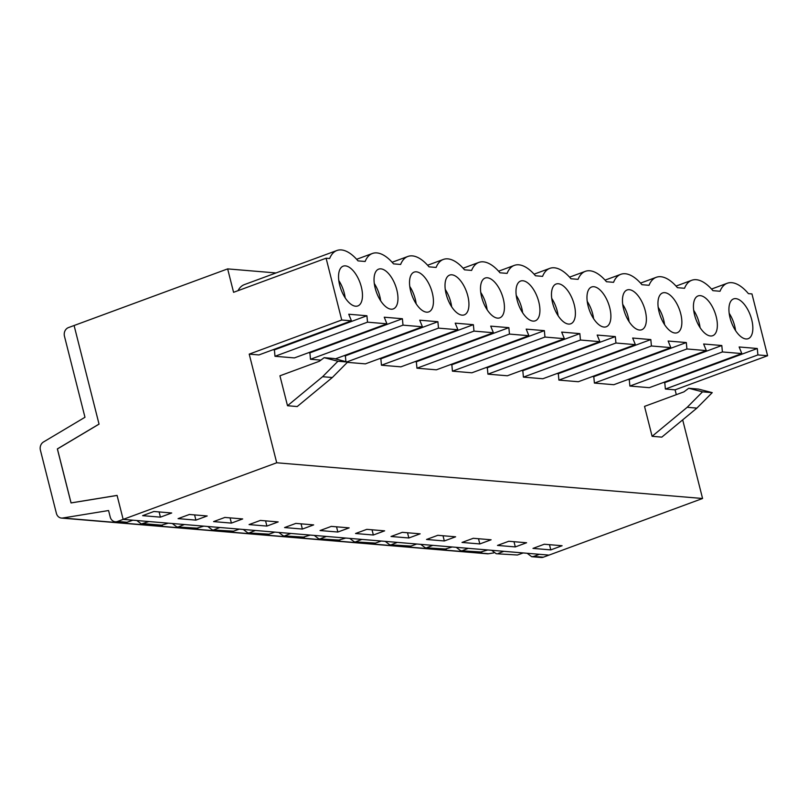 <?xml version="1.0" encoding="UTF-8"?>
<svg xmlns="http://www.w3.org/2000/svg" width="808" height="808" viewBox="0 0 808 808"><rect width="100%" height="100%" fill="white"/><g stroke="black" fill="none" stroke-linecap="round" stroke-linejoin="round"><path stroke-width="1.21" d="M324.149 357.681L333.856 358.5L347.642 362.065L332.31 377.528L297.213 406.545L287.507 405.727L279.932 375.801L319.332 361.277L324.149 357.681L337.926 361.247L322.594 376.71L287.507 405.727M249.218 354.126L258.924 354.934L351.45 320.826L348.753 314.231L366.913 315.756L367.519 322.17L386.931 323.806L384.244 317.211L402.404 318.736L403 325.149L422.422 326.786L419.726 320.19L437.896 321.715L438.491 328.129L457.914 329.755L455.217 323.16L473.377 324.685L473.983 331.108L493.405 332.734L490.709 326.139L508.868 327.664L509.464 334.078L528.886 335.714L526.2 329.119L544.36 330.644L544.956 337.057L564.378 338.683L561.681 332.098L579.851 333.623L580.447 340.037L599.869 341.663L597.173 335.067L615.332 336.593L615.938 343.016L635.361 344.642L632.664 338.047L650.824 339.572L651.42 345.986L558.904 380.103L578.326 381.729L670.842 347.622L668.145 341.026L686.315 342.552L686.911 348.965L706.333 350.591L703.637 344.006L721.807 345.521L722.403 351.945L741.825 353.571L739.128 346.975L757.288 348.5L757.894 354.924L767.6 355.732L751.965 293.93L748.41 293.627A42.723 20.331 69.8 0 0 727.261 283.255A42.723 20.331 69.8 0 0 720.029 291.254L712.919 290.658A42.723 20.331 69.8 0 0 691.769 280.275A42.723 20.331 69.8 0 0 684.538 288.274L677.427 287.678A42.723 20.331 69.8 0 0 656.278 277.296A42.723 20.331 69.8 0 0 649.046 285.295L641.936 284.699A42.723 20.331 69.8 0 0 620.786 274.326A42.723 20.331 69.8 0 0 613.565 282.325L606.455 281.719A42.723 20.331 69.8 0 0 585.305 271.347A42.723 20.331 69.8 0 0 578.074 279.346L570.963 278.75A42.723 20.331 69.8 0 0 549.814 268.367A42.723 20.331 69.8 0 0 542.582 276.366L535.472 275.77A42.723 20.331 69.8 0 0 514.322 265.388A42.723 20.331 69.8 0 0 507.101 273.387L499.98 272.791A42.723 20.331 69.8 0 0 478.831 262.418A42.723 20.331 69.8 0 0 471.609 270.417L464.499 269.821A42.723 20.331 69.8 0 0 443.35 259.439A42.723 20.331 69.8 0 0 436.118 267.438L429.008 266.842A42.723 20.331 69.8 0 0 407.858 256.459A42.723 20.331 69.8 0 0 400.627 264.458L393.516 263.863A42.723 20.331 69.8 0 0 372.367 253.49A42.723 20.331 69.8 0 0 365.145 261.479L358.025 260.883A42.723 20.331 69.8 0 0 336.875 250.51A42.723 20.331 69.8 0 0 329.654 258.51L326.099 258.207L341.734 320.008L249.218 354.126L276.71 462.772L702.576 498.496L682.679 419.877M676.306 394.668L675.084 389.84L665.368 389.032L664.772 382.608L663.368 382.497M627.887 379.518L629.28 379.639L629.876 386.052L649.299 387.678L741.825 353.571M592.395 376.538L593.789 376.659L594.395 383.073L613.817 384.709L706.333 350.591M556.904 373.569L558.308 373.68L558.904 380.103M521.423 370.589L522.816 370.7L523.412 377.124L542.835 378.75L635.361 344.642M485.931 367.61L487.325 367.731L487.931 374.144L507.343 375.771L599.869 341.663M450.44 364.63L451.844 364.751L452.44 371.165L471.862 372.801L564.378 338.683M414.948 361.661L416.352 361.772L416.948 368.196L436.37 369.822L528.886 335.714M379.467 358.681L380.861 358.792L381.457 365.216L400.879 366.842L493.405 332.734M347.349 362.358L365.388 363.863L457.914 329.755M343.976 355.702L345.37 355.823L345.915 361.62M308.484 352.722L309.888 352.844L310.484 359.257L320.867 360.136M272.993 349.753L274.397 349.864L274.993 356.288L294.415 357.914L386.931 323.806M687.194 407.293L696.9 408.111L661.813 437.128L652.106 436.31L687.194 407.293L702.526 391.829L688.739 388.274L683.932 391.86L644.531 406.384L652.106 436.31M336.875 250.51L244.359 284.618A42.723 20.331 69.8 0 0 238.017 290.678M326.099 258.207L233.573 292.314L227.654 268.892L276.003 272.952M227.654 268.892L74.094 325.513L99.051 424.139L57.419 448.945L71.084 502.94L117.089 495.445L123.149 519.382L276.71 462.772M767.6 355.732L675.084 389.84M117.503 521.463L127.038 522.261L132.845 520.2L123.149 519.382L117.079 495.395L71.023 502.909L57.358 448.915L99.031 424.089L74.094 325.513L68.448 327.594A6.838 5.868 -85.2 0 0 64.448 336.179L84.971 417.271L43.47 441.996A6.838 5.868 -85.2 0 0 40.4 450.147L56.388 513.332A6.838 5.868 -85.2 0 0 61.459 518.069A6.838 5.868 -85.2 0 0 62.701 518.019L108.575 510.535L110.221 517.039A6.838 5.868 -85.2 0 0 115.292 521.766A6.838 5.868 -85.2 0 0 117.503 521.463L123.149 519.382L549.016 555.106L702.576 498.496M664.58 324.634A21.19 10.09 69.8 0 0 658.197 307.313M696.9 408.111L712.232 392.648L698.455 389.082L688.739 388.274M712.232 392.648L702.526 391.829M544.269 544.239L532.987 548.4L550.793 549.895L562.085 545.733L544.269 544.239M550.793 549.895L549.48 544.673M650.824 339.572L558.308 373.68M615.938 343.016L523.412 377.124M337.926 361.247L347.642 362.065M322.594 376.71L332.31 377.528M396.829 289.931A21.19 10.09 -110.2 0 1 393.324 308.909A21.19 10.09 -110.2 0 1 376.538 292.506A21.19 10.09 -110.2 0 1 378.669 269.135A21.19 10.09 -110.2 0 1 380.891 268.852A21.19 10.09 -110.2 0 1 396.829 289.931M467.802 295.88A21.19 10.09 -110.2 0 1 464.307 314.857A21.19 10.09 -110.2 0 1 447.511 298.465A21.19 10.09 -110.2 0 1 449.642 275.094A21.19 10.09 -110.2 0 1 451.874 274.811A21.19 10.09 -110.2 0 1 467.802 295.88M538.785 301.839A21.19 10.09 -110.2 0 1 535.28 320.816A21.19 10.09 -110.2 0 1 518.484 304.414A21.19 10.09 -110.2 0 1 520.625 281.043A21.19 10.09 -110.2 0 1 522.847 280.76A21.19 10.09 -110.2 0 1 538.785 301.839M609.757 307.787A21.19 10.09 -110.2 0 1 606.263 326.765A21.19 10.09 -110.2 0 1 589.466 310.373A21.19 10.09 -110.2 0 1 591.597 287.002A21.19 10.09 -110.2 0 1 593.83 286.719A21.19 10.09 -110.2 0 1 609.757 307.787M680.73 313.746A21.19 10.09 -110.2 0 1 677.235 332.724A21.19 10.09 -110.2 0 1 660.439 316.322A21.19 10.09 -110.2 0 1 662.58 292.951A21.19 10.09 -110.2 0 1 664.802 292.668A21.19 10.09 -110.2 0 1 680.73 313.746M751.713 319.695A21.19 10.09 -110.2 0 1 748.218 338.673A21.19 10.09 -110.2 0 1 731.422 322.281A21.19 10.09 -110.2 0 1 733.553 298.909A21.19 10.09 -110.2 0 1 735.785 298.627A21.19 10.09 -110.2 0 1 751.713 319.695M341.734 320.008L351.45 320.826M651.42 345.986L670.842 347.622M716.221 316.726A21.19 10.09 -110.2 0 1 712.727 335.694A21.19 10.09 -110.2 0 1 695.93 319.301A21.19 10.09 -110.2 0 1 698.062 295.93A21.19 10.09 -110.2 0 1 700.294 295.647A21.19 10.09 -110.2 0 1 716.221 316.726M645.249 310.767A21.19 10.09 -110.2 0 1 641.744 329.745A21.19 10.09 -110.2 0 1 624.958 313.353A21.19 10.09 -110.2 0 1 627.089 289.971A21.19 10.09 -110.2 0 1 629.311 289.688A21.19 10.09 -110.2 0 1 645.249 310.767M574.266 304.818A21.19 10.09 -110.2 0 1 570.771 323.786A21.19 10.09 -110.2 0 1 553.975 307.394A21.19 10.09 -110.2 0 1 556.106 284.022A21.19 10.09 -110.2 0 1 558.338 283.739A21.19 10.09 -110.2 0 1 574.266 304.818M503.293 298.859A21.19 10.09 -110.2 0 1 499.799 317.837A21.19 10.09 -110.2 0 1 483.002 301.445A21.19 10.09 -110.2 0 1 485.133 278.063A21.19 10.09 -110.2 0 1 487.355 277.78A21.19 10.09 -110.2 0 1 503.293 298.859M432.31 292.91A21.19 10.09 -110.2 0 1 428.816 311.878A21.19 10.09 -110.2 0 1 412.019 295.486A21.19 10.09 -110.2 0 1 414.151 272.114A21.19 10.09 -110.2 0 1 416.383 271.831A21.19 10.09 -110.2 0 1 432.31 292.91M361.338 286.951A21.19 10.09 -110.2 0 1 357.843 305.929A21.19 10.09 -110.2 0 1 341.047 289.537A21.19 10.09 -110.2 0 1 343.178 266.155A21.19 10.09 -110.2 0 1 345.41 265.872A21.19 10.09 -110.2 0 1 361.338 286.951M402.313 532.331L391.032 536.492L408.848 537.987L420.13 533.825L402.313 532.331M408.848 537.987L407.525 532.765M444.329 540.966L455.611 536.805L437.805 535.31L426.523 539.471L444.329 540.966L443.016 535.744M593.607 318.685A21.19 10.09 69.8 0 0 587.214 301.364M757.894 354.924L665.368 389.032M757.288 348.5L664.772 382.608M722.403 351.945L629.876 386.052M544.956 337.057L452.44 371.165M579.851 333.623L487.325 367.731M580.447 340.037L487.931 374.144M384.638 530.846L366.822 529.351L355.54 533.512L373.357 535.007L384.638 530.846M373.357 535.007L372.034 529.795M629.089 321.665A21.19 10.09 69.8 0 0 622.705 304.343M686.315 342.552L593.789 376.659M686.911 348.965L594.395 383.073M160.418 517.15L171.71 512.989L153.894 511.494L142.612 515.655L160.418 517.15L159.105 511.929M195.91 520.12L207.191 515.969L189.385 514.474L178.093 518.635L195.91 520.12L194.587 514.908M231.401 523.099L242.683 518.938L224.866 517.443L213.585 521.604L231.401 523.099L230.078 517.888M266.892 526.079L278.174 521.918L260.358 520.423L249.076 524.584L266.892 526.079L265.569 520.857M302.374 529.058L313.666 524.897L295.849 523.402L284.567 527.563L302.374 529.058L301.061 523.837M337.865 532.028L349.147 527.876L331.331 526.382L320.049 530.543L337.865 532.028L336.542 526.816M479.821 543.935L491.102 539.784L473.286 538.29L462.004 542.441L479.821 543.935L478.498 538.724M515.312 546.915L526.594 542.754L508.777 541.259L497.496 545.42L515.312 546.915L513.989 541.703M735.563 330.593A21.19 10.09 69.8 0 0 729.17 313.272M721.807 345.521L629.28 379.639M700.071 327.614A21.19 10.09 69.8 0 0 693.688 310.292M615.332 336.593L522.816 370.7M558.116 315.706A21.19 10.09 69.8 0 0 551.733 298.384M522.625 312.726A21.19 10.09 69.8 0 0 516.241 295.405M544.36 330.644L451.844 364.751M508.868 327.664L416.352 361.772M509.464 334.078L416.948 368.196M487.133 309.757A21.19 10.09 69.8 0 0 480.75 292.435M473.983 331.108L381.457 365.216M451.652 306.777A21.19 10.09 69.8 0 0 445.259 289.456M473.377 324.685L380.861 358.792M422.422 326.786L335.34 358.883M437.896 321.715L345.37 355.823M438.491 328.129L346.935 361.883M416.16 303.798A21.19 10.09 69.8 0 0 409.777 286.476M403 325.149L310.484 359.257M380.669 300.818A21.19 10.09 69.8 0 0 374.286 283.497M402.404 318.736L309.888 352.844M367.519 322.17L274.993 356.288M366.913 315.756L274.397 349.864M345.178 297.849A21.19 10.09 69.8 0 0 338.794 280.527M533.835 556.389L539.31 554.288L549.016 555.106L543.37 557.187A6.838 5.868 -85.2 0 1 541.148 557.49L531.684 556.702L533.835 556.389L543.37 557.187M498.354 553.409L503.818 551.319L523.22 552.945L517.413 555.005L496.193 553.722L517.413 555.005M462.863 550.43L468.327 548.339L487.739 549.965L479.639 552.329L460.712 550.743L481.921 552.036M427.371 547.45L432.846 545.36L452.248 546.986L444.158 549.359L425.22 547.763L446.44 549.056M391.88 544.481L397.354 542.38L416.756 544.016L410.949 546.077L389.729 544.794L410.949 546.077M356.399 541.501L361.863 539.411L381.265 541.037L375.457 543.097L354.237 541.815L375.457 543.097M320.907 538.522L326.381 536.431L345.784 538.057L337.683 540.421L318.756 538.835L339.966 540.128M285.416 535.542L290.89 533.452L310.292 535.078L302.202 537.451L283.265 535.856L304.485 537.148M249.924 532.573L255.399 530.472L274.801 532.108L268.993 534.169L247.773 532.886L268.993 534.169M214.443 529.594L219.907 527.503L239.319 529.129L233.502 531.189L212.282 529.907L233.502 531.189M178.952 526.614L184.426 524.523L203.828 526.149L195.738 528.513L176.8 526.927L198.011 528.22M491.688 550.298L496.193 553.722M527.18 553.278L531.684 556.702M61.459 518.069L487.325 553.793A6.838 5.868 -85.2 0 0 488.567 553.743L493.839 552.884M148.935 521.544L168.337 523.17L160.247 525.543L141.309 523.948L148.935 521.544M456.207 547.319L460.712 550.743M420.716 544.34L425.22 547.763M385.224 541.37L389.729 544.794M349.733 538.391L354.237 541.815M314.251 535.411L318.756 538.835M278.76 532.432L283.265 535.856M243.269 529.462L247.773 532.886M207.777 526.483L212.282 529.907M172.296 523.503L176.8 526.927M136.804 520.524L141.309 523.948M127.038 522.261L115.292 521.766M143.46 523.645L162.529 525.24M62.701 518.019L488.567 553.743M605.061 280.124L620.786 274.326M711.525 289.052L727.261 283.255M534.078 274.175L549.814 268.367M640.542 283.103L656.278 277.296M676.033 286.082L691.769 280.275M569.569 277.144L585.305 271.347M498.587 271.195L514.322 265.388M463.105 268.216L478.831 262.418M427.614 265.236L443.35 259.439M392.122 262.267L407.858 256.459M356.631 259.287L372.367 253.49"/></g></svg>
